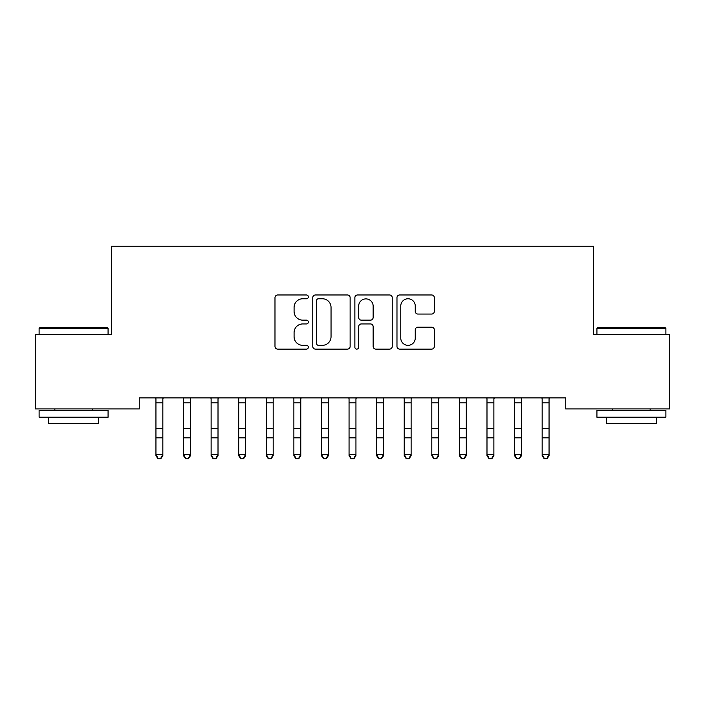 <?xml version="1.0" encoding="UTF-8"?>
<svg xmlns="http://www.w3.org/2000/svg" width="705" height="705" viewBox="0 0 705 705"><rect width="100%" height="100%" fill="white"/><g stroke="black" fill="none" stroke-linecap="round" stroke-linejoin="round"><path stroke-width="1.06" d="M308.358 296.867A1.895 1.895 0 0 0 306.464 294.972L277.7 294.972A2.705 2.705 0 0 0 274.985 297.677L274.985 346.419A2.705 2.705 0 0 0 277.7 349.125L306.464 349.125A1.895 1.895 0 0 0 308.358 347.23A1.895 1.895 0 0 0 306.464 345.335L302.745 345.335A8.663 8.663 0 0 1 294.082 336.673L294.082 332.61A8.663 8.663 0 0 1 302.745 323.939L306.464 323.939A1.895 1.895 0 0 0 308.358 322.044A1.895 1.895 0 0 0 306.464 320.149L302.745 320.149A8.663 8.663 0 0 1 294.082 311.487L294.082 307.424A8.663 8.663 0 0 1 302.745 298.761L306.464 298.761A1.895 1.895 0 0 0 308.358 296.867M431.636 314.06A2.705 2.705 0 0 0 434.342 311.354L434.342 297.677A2.705 2.705 0 0 0 431.636 294.972L399.682 294.972A2.705 2.705 0 0 0 396.977 297.677L396.977 346.419A2.705 2.705 0 0 0 399.682 349.125L431.636 349.125A2.705 2.705 0 0 0 434.342 346.419L434.342 329.905A2.705 2.705 0 0 0 431.636 327.19L417.959 327.19A2.705 2.705 0 0 0 415.254 329.905L415.254 338.092A7.244 7.244 0 0 1 408.01 345.335A7.244 7.244 0 0 1 400.766 338.092L400.766 306.005A7.244 7.244 0 0 1 408.01 298.761A7.244 7.244 0 0 1 415.254 306.005L415.254 311.354A2.705 2.705 0 0 0 417.959 314.06L431.636 314.06M565.745 397.911L139.255 397.911L139.255 408.944L35.25 408.944L35.25 334.461L111.663 334.461L111.663 246.186L593.337 246.186L593.337 334.461L669.75 334.461L669.75 408.944L565.745 408.944L565.745 397.911M350.129 297.677A2.705 2.705 0 0 0 347.424 294.972L315.47 294.972A2.705 2.705 0 0 0 312.764 297.677L312.764 346.419A2.705 2.705 0 0 0 315.47 349.125L347.424 349.125A2.705 2.705 0 0 0 350.129 346.419L350.129 297.677M357.576 294.972L389.53 294.972A2.705 2.705 0 0 1 392.236 297.677L392.236 346.419A2.705 2.705 0 0 1 389.53 349.125L375.853 349.125A2.705 2.705 0 0 1 373.148 346.419L373.148 326.653A2.705 2.705 0 0 0 370.442 323.939L361.365 323.939A2.705 2.705 0 0 0 358.66 326.653L358.66 347.23A1.895 1.895 0 0 1 356.765 349.125A1.895 1.895 0 0 1 354.871 347.23L354.871 297.677A2.705 2.705 0 0 1 357.576 294.972M318.449 298.761A1.895 1.895 0 0 0 316.554 300.656L316.554 343.441A1.895 1.895 0 0 0 318.449 345.335L322.379 345.335A8.663 8.663 0 0 0 331.042 336.673L331.042 307.424A8.663 8.663 0 0 0 322.379 298.761L318.449 298.761M373.148 306.137A7.244 7.244 0 0 0 365.904 298.894A7.244 7.244 0 0 0 358.66 306.137L358.66 317.444A2.705 2.705 0 0 0 361.365 320.149L370.442 320.149A2.705 2.705 0 0 0 373.148 317.444L373.148 306.137M155.946 399.347L155.946 454.381L162.837 454.381L162.837 455.686L160.766 458.814L160.766 458.294L158.008 458.294L158.008 458.814L160.766 458.814M162.837 399.347L163.163 397.964L155.611 397.964L155.946 398.774L155.594 397.911M162.837 398.774L162.837 454.381L160.766 458.294M158.008 458.814L155.946 455.686L155.946 454.381L158.008 458.294M183.529 399.347L183.529 454.381L190.429 454.381L190.429 455.686L188.358 458.814L188.358 458.294L185.6 458.294L185.6 458.814L188.358 458.814M190.429 399.347L190.755 397.964L183.203 397.964L183.529 398.774L183.177 397.911M211.121 399.347L211.121 454.381L218.012 454.381L218.012 455.686L215.941 458.814L215.941 458.294L213.183 458.294L213.183 458.814L215.941 458.814M218.012 399.347L218.338 397.964L210.786 397.964L211.121 398.774L210.769 397.911M190.429 398.774L190.429 454.381L188.358 458.294M185.6 458.814L183.529 455.686L183.529 454.381L185.6 458.294M218.012 398.774L218.012 454.381L215.941 458.294M213.183 458.814L211.121 455.686L211.121 454.381L213.183 458.294M39.11 328.389L39.938 327.561L107.248 327.561L108.076 328.389L39.11 328.389L39.11 334.461M108.076 417.219L39.11 417.219L39.11 410.328L108.076 410.328L108.076 417.219M98.427 417.219L98.427 423.564L48.768 423.564L48.768 417.219M596.923 328.389L597.752 327.561L665.062 327.561L665.89 328.389L596.923 328.389L596.923 334.461M665.89 417.219L596.923 417.219L596.923 410.328L665.89 410.328L665.89 417.219M656.232 417.219L656.232 423.564L606.573 423.564L606.573 417.219M238.704 399.347L238.704 454.381L245.604 454.381L245.604 455.686L243.533 458.814L243.533 458.294L240.775 458.294L240.775 458.814L243.533 458.814M245.604 399.347L245.93 397.964L238.378 397.964L238.704 398.774L238.352 397.911M266.287 399.347L266.287 454.381L273.188 454.381L273.188 455.686L271.117 458.814L271.117 458.294L268.358 458.294L268.358 458.814L271.117 458.814M273.188 399.347L273.514 397.964L265.961 397.964L266.287 398.774L265.944 397.911M245.604 398.774L245.604 454.381L243.533 458.294M240.775 458.814L238.704 455.686L238.704 454.381L240.775 458.294M273.188 398.774L273.188 454.381L271.117 458.294M268.358 458.814L266.287 455.686L266.287 454.381L268.358 458.294M293.879 399.347L293.879 454.381L300.771 454.381L300.771 455.686L298.708 458.814L298.708 458.294L295.95 458.294L295.95 458.814L298.708 458.814M300.771 399.347L301.106 397.964L293.553 397.964L293.879 398.774L293.527 397.911M300.771 398.774L300.771 454.381L298.708 458.294M295.95 458.814L293.879 455.686L293.879 454.381L295.95 458.294M321.462 399.347L321.462 454.381L328.363 454.381L328.363 455.686L326.292 458.814L326.292 458.294L323.533 458.294L323.533 458.814L326.292 458.814M328.363 399.347L328.689 397.964L321.136 397.964L321.462 398.774L321.119 397.911M328.363 398.774L328.363 454.381L326.292 458.294M323.533 458.814L321.462 455.686L321.462 454.381L323.533 458.294M349.054 399.347L349.054 454.381L355.946 454.381L355.946 455.686L353.884 458.814L353.884 458.294L351.116 458.294L351.116 458.814L353.884 458.814M355.946 399.347L356.272 397.964L348.728 397.964L349.054 398.774L348.702 397.911M355.946 398.774L355.946 454.381L353.884 458.294M351.116 458.814L349.054 455.686L349.054 454.381L351.116 458.294M376.637 399.347L376.637 454.381L383.538 454.381L383.538 455.686L381.467 458.814L381.467 458.294L378.708 458.294L378.708 458.814L381.467 458.814M383.538 399.347L383.864 397.964L376.311 397.964L376.637 398.774L376.285 397.911M383.538 398.774L383.538 454.381L381.467 458.294M378.708 458.814L376.637 455.686L376.637 454.381L378.708 458.294M404.229 399.347L404.229 454.381L411.121 454.381L411.121 455.686L409.05 458.814L409.05 458.294L406.291 458.294L406.291 458.814L409.05 458.814M411.121 399.347L411.447 397.964L403.894 397.964L404.229 398.774L403.877 397.911M411.121 398.774L411.121 454.381L409.05 458.294M406.291 458.814L404.229 455.686L404.229 454.381L406.291 458.294M431.812 399.347L431.812 454.381L438.713 454.381L438.713 455.686L436.642 458.814L436.642 458.294L433.883 458.294L433.883 458.814L436.642 458.814M438.713 399.347L439.039 397.964L431.486 397.964L431.812 398.774L431.46 397.911M438.713 398.774L438.713 454.381L436.642 458.294M433.883 458.814L431.812 455.686L431.812 454.381L433.883 458.294M459.396 399.347L459.396 454.381L466.296 454.381L466.296 455.686L464.225 458.814L464.225 458.294L461.467 458.294L461.467 458.814L464.225 458.814M466.296 399.347L466.622 397.964L459.07 397.964L459.396 398.774L459.052 397.911M466.296 398.774L466.296 454.381L464.225 458.294M461.467 458.814L459.396 455.686L459.396 454.381L461.467 458.294M486.988 399.347L486.988 454.381L493.879 454.381L493.879 455.686L491.817 458.814L491.817 458.294L489.059 458.294L489.059 458.814L491.817 458.814M493.879 399.347L494.214 397.964L486.661 397.964L486.988 398.774L486.635 397.911M493.879 398.774L493.879 454.381L491.817 458.294M489.059 458.814L486.988 455.686L486.988 454.381L489.059 458.294M514.571 399.347L514.571 454.381L521.471 454.381L521.471 455.686L519.4 458.814L519.4 458.294L516.642 458.294L516.642 458.814L519.4 458.814M521.471 399.347L521.797 397.964L514.245 397.964L514.571 398.774L514.227 397.911M521.471 398.774L521.471 454.381L519.4 458.294M516.642 458.814L514.571 455.686L514.571 454.381L516.642 458.294M542.163 399.347L542.163 454.381L549.054 454.381L549.054 455.686L546.992 458.814L546.992 458.294L544.234 458.294L544.234 458.814L546.992 458.814M549.054 399.347L549.389 397.964L541.837 397.964L542.163 398.774L541.81 397.911M549.054 398.774L549.054 454.381L546.992 458.294M544.234 458.814L542.163 455.686L542.163 454.381L544.234 458.294M162.837 428.296L155.946 428.296M162.837 437.831L155.946 437.831M162.837 402.811L155.946 402.811M190.429 428.296L183.529 428.296M190.429 437.831L183.529 437.831M190.429 402.811L183.529 402.811M218.012 428.296L211.121 428.296M218.012 437.831L211.121 437.831M218.012 402.811L211.121 402.811M245.604 428.296L238.704 428.296M245.604 437.831L238.704 437.831M245.604 402.811L238.704 402.811M273.188 428.296L266.287 428.296M273.188 437.831L266.287 437.831M273.188 402.811L266.287 402.811M300.771 428.296L293.879 428.296M300.771 437.831L293.879 437.831M300.771 402.811L293.879 402.811M328.363 428.296L321.462 428.296M328.363 437.831L321.462 437.831M328.363 402.811L321.462 402.811M355.946 428.296L349.054 428.296M355.946 437.831L349.054 437.831M355.946 402.811L349.054 402.811M383.538 428.296L376.637 428.296M383.538 437.831L376.637 437.831M383.538 402.811L376.637 402.811M411.121 428.296L404.229 428.296M411.121 437.831L404.229 437.831M411.121 402.811L404.229 402.811M438.713 428.296L431.812 428.296M438.713 437.831L431.812 437.831M438.713 402.811L431.812 402.811M466.296 428.296L459.396 428.296M466.296 437.831L459.396 437.831M466.296 402.811L459.396 402.811M493.879 428.296L486.988 428.296M493.879 437.831L486.988 437.831M493.879 402.811L486.988 402.811M521.471 428.296L514.571 428.296M521.471 437.831L514.571 437.831M521.471 402.811L514.571 402.811M549.054 428.296L542.163 428.296M549.054 437.831L542.163 437.831M549.054 402.811L542.163 402.811M108.076 334.461L108.076 328.389M92.355 410.328L92.355 408.944M54.84 410.328L54.84 408.944M665.89 334.461L665.89 328.389M650.16 410.328L650.16 408.944M612.645 410.328L612.645 408.944"/></g></svg>
